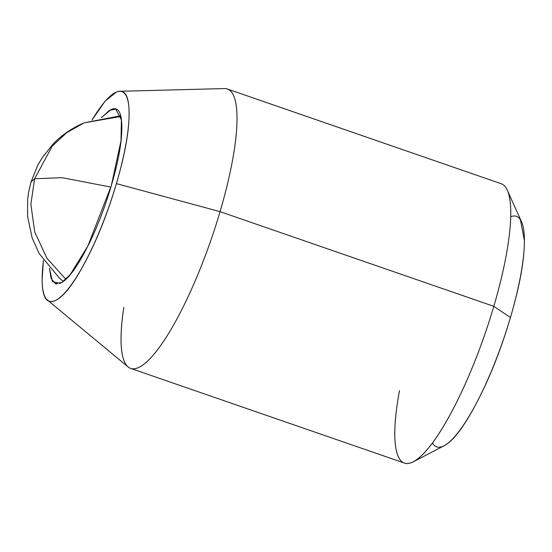 <?xml version="1.0" encoding="UTF-8"?>
<svg xmlns="http://www.w3.org/2000/svg" width="552" height="552" viewBox="0 0 552 552"><rect width="100%" height="100%" fill="white"/><g stroke="black" fill="none" stroke-linecap="round" stroke-linejoin="round"><path stroke-width="0.83" d="M120.605 115.775L84.159 122.841L66.737 132.659L52.24 146.107L34.624 178.765L62.003 177.675L110.876 187.087L62.003 177.675L34.624 178.765L30.981 182.077L34.624 178.765L30.864 204.247L34.728 231.999L46.927 258.267L65.861 279.284L46.927 258.267L34.728 231.999L30.864 204.247L34.624 178.765L52.24 146.107L66.737 132.659L84.159 122.841L120.791 116.486M101.561 117.548L109.496 110.338L115.816 109.089L121.405 119.86L120.985 140.891L111.276 185.741C118.342 161.736 121.868 142.285 121.854 127.388C121.84 112.498 118.294 106.522 111.207 109.462L101.382 117.59M432.423 443.049A121.957 27.973 -70.9 0 0 443.787 445.919A121.957 27.973 -70.9 0 0 510.434 317.538L493.819 306.325A147.826 33.9 109.1 0 1 413.034 461.934A147.826 33.9 109.1 0 1 399.503 390.616A147.826 33.9 -70.9 0 0 405.865 463.438A147.826 33.9 -70.9 0 0 493.819 306.325L220.069 211.651A147.826 33.9 109.1 0 1 132.114 368.757A147.826 33.9 109.1 0 1 123.814 307.374A147.826 33.9 -70.9 0 0 129.892 368.081A147.826 33.9 -70.9 0 0 220.069 211.651L116.403 183.609A110.869 25.427 109.1 0 1 48.776 300.937A110.869 25.427 109.1 0 1 43.491 260.516M505.321 186.88A147.826 33.9 109.1 0 1 493.819 306.325L510.434 317.538A121.957 27.973 -70.9 0 0 519.922 218.999A121.957 27.973 -70.9 0 0 510.697 216.708M442.794 446.375C452.143 442.49 463.425 427.966 476.631 402.808C489.845 377.651 501.106 349.23 510.434 317.538C519.763 285.846 524.421 260.171 524.4 240.513L520.253 218.916M92.046 119.977L105.059 101.209L116.327 92.074C124.828 88.541 129.085 95.717 129.099 113.588C129.113 131.459 124.883 154.801 116.403 183.609C107.93 212.417 97.683 238.257 85.677 261.13C73.671 283.997 63.418 297.197 54.91 300.73C46.409 304.262 42.152 297.093 42.138 279.222L43.422 260.42M49.432 268.251L52.419 281.63L60.03 283.342C67.116 280.402 75.659 269.397 85.663 250.339C95.675 231.281 104.211 209.753 111.276 185.741L87.823 246.137L70.221 274.613L61.983 282.327L55.421 283.721L51.136 278.615L49.438 268.258M92.101 119.963A110.869 25.427 109.1 0 1 118.984 91.349A110.869 25.427 109.1 0 1 116.403 183.609L220.069 211.651A147.826 33.9 -70.9 0 0 223.512 88.63M225.927 88.658A147.826 33.9 109.1 0 1 220.069 211.651L493.819 306.325A147.826 33.9 -70.9 0 0 499.684 183.333M63.314 281.416L59.788 278.567L39.075 253.423L32.154 237.946L27.6 216.494L27.621 199.582L28.683 191.813L30.981 182.077L37.715 165.4L42.325 157.548L53.026 144.113C61.665 135.081 72.043 127.988 84.159 122.841M117.245 109.579L115.816 109.089M130.707 368.412L404.457 463.087M48.783 301.185L128.133 366.949M444.056 445.781L413.365 461.769M521.536 221.752L507.281 190.219M121.074 91.259L224.416 88.561M227.341 89.003L501.092 183.678M56.394 284.059L55.421 283.721"/></g></svg>
